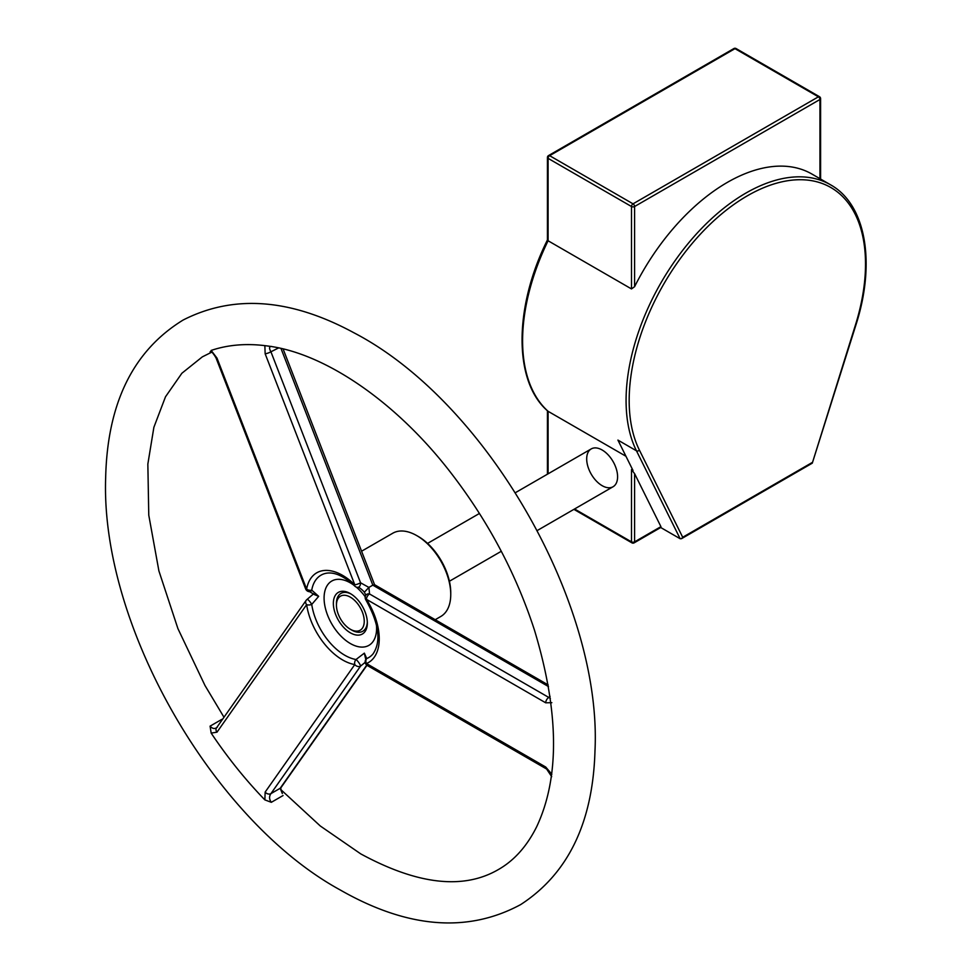 <?xml version="1.0" encoding="UTF-8"?>
<svg xmlns="http://www.w3.org/2000/svg" width="971" height="971" viewBox="0 0 971 971"><rect width="100%" height="100%" fill="white"/><g stroke="black" fill="none" stroke-linecap="round" stroke-linejoin="round"><path stroke-width="1.46" d="M736.079 48.55A2.185 2.185 0 0 0 733.894 48.55A2.185 1.262 60 0 1 734.986 48.659L818.407 96.821A2.185 1.262 -60 0 1 819.5 96.712L736.079 48.55A2.185 1.262 120 0 0 734.986 48.659L549.622 155.676A2.185 1.262 -120 0 0 548.53 155.578A2.185 2.185 0 0 0 547.438 157.46A2.185 1.262 -0 0 0 548.081 158.358A2.185 1.262 -60 0 1 549.622 155.676L633.031 203.837A2.185 1.262 120 0 0 631.49 206.52A2.185 1.262 -0 0 0 634.585 206.52A2.185 1.262 -120 0 0 633.031 203.837L818.407 96.821A2.185 1.262 60 0 1 819.949 99.491L819.949 178.688M820.592 179.052L820.592 98.605A2.185 1.262 180 0 1 819.949 99.491L634.585 206.52L634.585 286.688A169.306 97.755 -60 0 1 811.926 174.052L830.46 184.757A169.306 97.755 120 0 0 677.964 256.635A169.306 97.755 120 0 0 636.454 450.799A2.185 1.663 -26.4 0 0 639.416 450.143A167.121 96.493 -60 0 1 747.354 195.814A167.121 96.493 -60 0 1 855.281 325.516L812.29 463.167L681.533 538.674L680.149 538.735L660.705 527.508M547.644 410.903L548.081 411.303A169.306 97.755 -60 0 1 548.081 240.759L548.081 239.594L548.081 240.759L631.49 288.921L634.585 286.688M573.91 509.362L631.939 542.862A2.185 1.262 -60 0 1 631.49 541.854A2.185 1.262 -0 0 0 634.585 541.854L634.585 473.63L631.49 469.624L631.49 541.854L574.553 508.986M631.939 542.862A2.185 2.185 0 0 0 634.124 542.862A2.185 1.262 -120 0 0 634.585 541.854L660.923 526.646L634.585 473.63M660.923 526.646L660.96 527.374L634.124 542.862M680.149 538.735L636.454 450.799L617.92 440.094L633.031 470.51L631.49 469.624M548.081 473.824L548.081 411.303L625.955 456.261M617.592 476.749A21.848 12.611 60 0 1 613.065 486.75A21.848 12.611 60 0 1 596.23 480.9A21.848 12.611 60 0 1 586.69 458.919A21.848 12.611 60 0 1 591.218 448.918A21.848 12.611 60 0 1 608.052 454.768A21.848 12.611 60 0 1 617.592 476.749M811.999 462.621L682.698 537.266L681.533 538.674M336.464 604.326A21.848 12.611 60 0 1 340.967 593.39A21.848 12.611 60 0 1 351.138 594.058A21.848 12.611 -120 0 0 340.967 593.39A21.848 12.611 -120 0 0 336.439 603.392L336.439 605.176A19.663 11.349 60 0 1 350.349 597.153A19.663 11.349 60 0 1 364.246 621.234A19.663 11.349 60 0 1 350.349 629.257A19.663 11.349 60 0 1 336.439 605.176M350.349 629.257L351.89 630.155A21.848 12.611 -120 0 0 362.814 631.235A21.848 12.611 -120 0 0 367.317 622.095A21.848 12.611 60 0 1 362.814 631.235A21.848 12.611 60 0 1 351.101 629.669M450.75 594.483L450.75 592.698A45.88 26.484 -120 0 0 418.319 536.502L416.765 535.616A48.065 27.746 60 0 1 416.777 535.616A48.065 27.746 60 0 1 450.75 594.483A48.065 27.746 60 0 1 440.798 616.476L435.214 619.704M361.576 551.225L392.745 533.237A48.065 27.746 60 0 1 416.765 535.616M350.349 593.584L350.349 593.584A24.032 13.873 -120 0 0 333.356 603.392A24.032 13.873 -120 0 0 350.349 632.825A24.032 13.873 -120 0 0 367.341 623.018A24.032 13.873 -120 0 0 350.349 593.584L350.349 593.584M374.575 584.748L372.815 585.149L548.506 686.582L377.61 587.916M550.363 698.355L369.55 593.973A4.37 2.525 120 0 0 366.455 599.325L545.714 702.81A4.37 2.525 -60 0 1 548.797 697.457L550.072 696.341M368.895 587.419L369.55 593.973A4.37 3.35 32.8 0 0 365.885 595.162A4.37 3.35 32.8 0 1 365.885 595.162L364.343 592.261L368.883 587.419L372.815 585.149L280.983 348.455M368.883 587.419L360.557 582.782A4.37 0.922 158.8 0 1 354.791 584.797A4.37 1.541 134.5 0 0 354.816 586.132A4.37 4.37 0 0 0 357.826 587.382A4.37 2.682 -89.4 0 0 360.557 582.782L270.921 351.781C269.016 348.395 269.149 346.598 271.322 346.392M365.873 595.174A4.37 4.37 0 0 0 365.861 599.884L366.455 599.325A51.791 29.907 -120 0 1 366.455 663.533A4.37 3.556 -112.4 0 1 366.735 658.556L364.343 653.143L356.005 659.515A4.37 3.216 99.7 0 0 354.791 664.577A4.37 3.447 35.1 0 0 360.557 666.118A4.37 0.862 -126.3 0 0 358.967 662.853A4.37 0.862 -126.3 0 0 356.005 659.515A47.603 27.491 60 0 1 344.826 655.267A47.603 27.491 60 0 1 311.74 604.448L318.682 596.34L311.74 590.137A47.603 27.491 60 0 1 326.584 573.193C334.74 571.919 344.159 576.228 354.816 586.132M551.844 774.251L545.714 767.029A4.37 2.525 120 0 0 546.612 769.02A4.37 2.525 120 0 0 546.624 769.032A4.37 2.525 120 0 0 546.673 769.056M364.343 592.261L363.457 591.157C360.253 588.062 358.372 586.8 357.826 587.382M278.604 347.921L270.921 351.781A4.37 0.922 158.8 0 1 265.156 353.796L354.791 584.797A51.791 29.907 -120 0 0 306.63 589.106A4.37 0.922 158.8 0 1 305.647 588.899A4.37 4.37 0 0 0 309.664 591.691L309.664 591.691A4.37 2.682 -89.4 0 0 311.74 590.137A4.37 2.949 -169.9 0 1 306.63 589.106L216.994 358.105A4.37 0.922 158.8 0 1 216.011 357.898A4.37 0.922 158.8 0 1 215.999 357.85L305.647 588.899M216.023 357.886C213.268 353.323 211.496 351.284 210.707 351.745L211.168 350.434A299.117 172.704 60 0 1 264.852 345.64L267.426 345.979C323.816 352.789 395.695 401.011 451.078 473.083C488.292 521.342 516.087 573.703 534.475 630.167C559.138 711.986 559.854 777.528 536.635 826.819C526.901 846.311 514.145 860.561 498.354 869.567C463.373 889.934 417.494 884.702 360.727 853.873L320.284 825.981L280.959 789.726M210.088 351.866L210.998 351.83M221.825 719.365L210.088 726.15C212.564 728.93 215.016 729.233 217.407 727.061M366.759 665.123L280.194 788.282A4.37 3.447 35.1 0 0 281.092 787.469C280.34 786.898 280.753 788.938 282.343 793.562L280.194 788.282L270.921 793.635L360.557 666.118L365.217 662.307M283.059 795.54L271.322 802.313C269.149 799.315 269.016 796.414 270.921 793.635A4.37 3.447 35.1 0 1 265.156 792.081L264.852 799.886A299.117 172.704 60 0 1 211.168 733.105L210.088 726.15M545.714 767.029L366.455 663.533A4.37 2.525 120 0 0 367.366 665.536L546.612 769.02L551.698 776.666M365.387 657.828L364.343 653.143M365.339 657.755L365.873 659.394A4.37 3.35 32.8 0 1 366.735 658.556A47.603 27.491 60 0 0 373.119 653.799C381.385 641.358 378.969 623.382 365.861 599.884M271.322 802.313L264.852 799.886M311.74 604.448A4.37 0.862 -126.3 0 0 309.118 600.782A4.37 0.862 -126.3 0 0 307.127 599.362A4.37 4.37 0 0 0 306.144 600.369A4.37 3.447 35.1 0 0 306.63 604.666A4.37 2.015 -8.4 0 0 311.74 604.448M307.042 599.556A4.37 3.447 35.1 0 0 306.144 600.369L216.509 727.874A4.37 3.447 35.1 0 0 216.994 732.17L306.63 604.666A51.791 29.907 -120 0 0 354.791 664.577L265.156 792.081M318.682 596.34L314.604 594.665M548.081 240.759L548.081 158.358L631.49 206.52L631.49 288.921M812.29 463.167L855.815 325.285A2.185 0.643 -162.5 0 1 855.281 325.516M682.698 537.266L639.416 450.143M376.384 624.341A37.141 21.447 60 0 1 350.349 643.53A37.141 21.447 60 0 1 324.083 598.051A37.141 21.447 60 0 1 350.349 582.879A37.141 21.447 60 0 1 353.723 585.088M356.26 587.079A37.141 21.447 60 0 1 365.242 596.825M545.714 702.81L551.844 702.676M264.852 345.64L265.156 353.796M216.994 358.105L211.168 350.434M211.168 733.105L216.994 732.17M820.592 98.605A2.185 2.185 0 0 0 819.5 96.712M733.894 48.55L548.53 155.578M547.462 239.91C513.72 307.346 513.368 381.761 547.838 411.121M547.438 410.757L547.438 474.188M547.438 157.46L547.438 240.043M855.815 325.285C876.048 262.971 865.986 204.371 830.46 184.757M591.218 448.918L515.419 492.673M479.443 513.453L427.568 543.396M613.065 486.75L537.266 530.518M501.291 551.285L449.415 581.241M418.319 536.502L416.777 535.616M374.478 584.639L548.214 684.943M283.095 348.953L374.551 584.676M366.977 665.281L281.092 787.469M365.873 659.382A4.37 4.37 0 0 0 367.366 665.536M313.669 593.742L307.152 599.35M314.665 594.738L309.664 591.691M223.985 717.241L204.978 685.49L177.911 628.601L158.904 570.924L148.769 515.164L147.847 464.077L153.879 427.313L165.495 396.787L181.88 373.252L202.344 356.855L211.69 352.194M339.971 889.824C214.069 821.005 100.462 626.331 105.657 477.768C107.356 403.244 133.185 350.665 183.155 320.017C233.744 294.237 290.705 298.51 354.051 332.847C486.969 402.079 602.251 604.278 594.98 750.911C592.88 822.583 568.096 873.827 520.638 904.608C467.476 933.265 407.25 928.337 339.971 889.824"/></g></svg>
